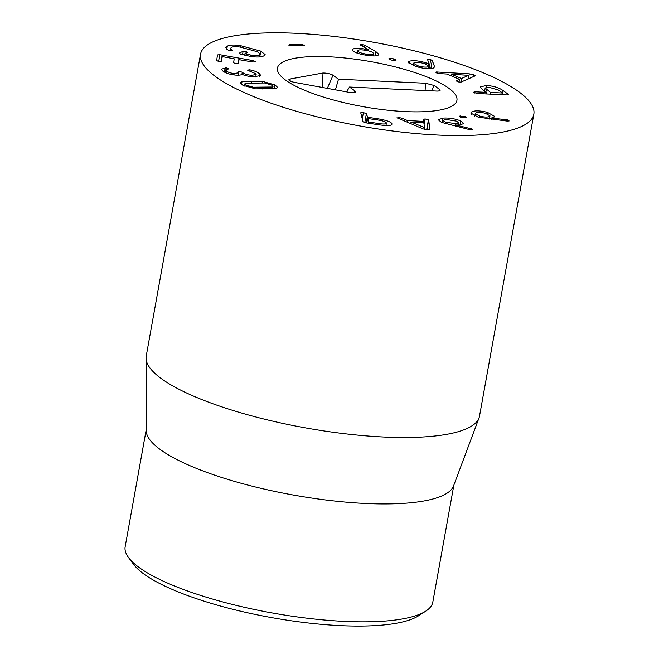 <?xml version="1.0" encoding="UTF-8"?>
<svg xmlns="http://www.w3.org/2000/svg" width="659" height="659" viewBox="0 0 659 659"><rect width="100%" height="100%" fill="white"/><g stroke="black" fill="none" stroke-linecap="round" stroke-linejoin="round"><path stroke-width="0.99" d="M128.604 557.638L133.752 564.541A149.782 37.505 10.2 0 0 271.228 617.532A149.782 37.505 10.2 0 0 418.556 615.786L425.788 611.115A156.298 39.136 -169.8 0 1 168.07 583.297A156.298 39.136 -169.8 0 1 128.604 557.638A156.298 39.136 -169.8 0 1 125.161 546.739L146.216 429.709M365.761 54.03C370.688 54.763 373.225 54.557 373.373 53.412C373.052 52.201 370.424 51.155 365.481 50.282C360.539 49.54 357.994 49.738 357.837 50.883L357.417 53.19L357.837 50.883C358.166 52.102 360.811 53.157 365.761 54.03L365.564 55.117M372.936 55.924L373.373 53.412M375.811 51.567L378.801 54.285C378.332 56.147 374.015 56.443 365.852 55.167C357.689 53.774 353.208 52.036 352.4 49.936C352.919 48.156 356.914 47.835 364.402 48.988L368.9 49.919L360.531 45.199L360.061 44.763L362.516 44.614L364.929 45.347L375.811 51.567L375.029 55.908M364.929 45.347L364.551 47.464M368.9 49.919L368.719 50.941M368.793 49.927L368.612 50.916M393.159 58.775C395.252 59.302 396.199 59.788 396.01 60.249L391.817 60.15C389.683 59.631 388.728 59.129 388.942 58.667L393.159 58.775L392.879 60.356M451.53 74.31L461.448 78.52L468.656 75.315L451.53 74.31L451.25 75.851M468.656 75.315L467.981 79.105M461.448 78.52L460.765 82.284M469.299 73.849L473.978 74.821L474.604 76.106L460.592 82.309L457.107 81.658L456.432 80.711L459.529 79.368L447.016 74.047L439.775 73.627L436.579 72.927L436.307 71.979L469.299 73.849L468.384 78.915M475.098 75.703L474.604 76.106M437.296 71.988L437.09 73.116M435.681 72.226L436.307 71.979L436.176 72.729M459.529 79.368L459.018 82.202M479.991 116.141C484.316 117.211 487.446 117.327 489.373 116.478L489.975 115.827L485.312 113.274C480.971 112.203 477.824 112.088 475.88 112.936L475.279 113.579L479.991 116.141L479.744 117.533M489.373 116.478L488.929 118.958M487.38 112.318L494.687 116.396L493.789 117.36L491.523 118.002L507.99 119.963L509.135 120.951L507.076 121.067L478.195 117.162L470.748 112.994L471.811 111.865C474.801 110.415 479.991 110.564 487.38 112.318L487.108 113.809M507.99 119.963L507.776 121.124M506.524 119.707L506.293 120.976M491.523 118.002L491.301 119.238M491.457 117.953L491.235 119.23M459.554 116.338L464.867 116.396C466.35 116.956 466.564 117.409 465.509 117.73L460.888 117.286C459.381 116.701 459.15 116.256 460.196 115.935L460.023 116.907M464.867 116.396L464.611 117.829M466.168 117.327L465.509 117.73M424.569 127.607L423.819 122.698L411.027 122.014L424.569 127.607L424.256 129.329M424.404 127.591L424.099 129.279M411.027 122.014L410.714 123.76M397.138 118.052L398.629 117.491L401.883 118.175L407.501 120.539L423.646 121.404L423.366 119.328L425.121 118.917L428.688 120.07L429.866 129.238L427.51 129.897L423.02 128.867L396.965 117.772M428.688 120.07L426.925 129.856M423.646 121.404L423.416 122.681M407.501 120.539L407.188 122.294M401.883 118.175L401.562 119.954M367.944 118.48L368.463 121.931L378.455 123.521C383.876 124.296 386.52 124.123 386.388 122.994C385.935 121.816 382.986 120.795 377.541 119.93L367.598 118.513L366.799 122.961M385.976 125.515L386.388 122.994M360.737 112.87L363.414 112.574L366.379 113.719L367.623 117.236L377.409 118.711C386.306 120.152 391.158 121.866 391.957 123.834C392.13 125.704 387.789 126.026 378.95 124.798L365.687 122.796L363.002 121.816L360.737 112.78M377.409 118.711L377.203 119.88M366.379 113.719L364.781 122.632M445.303 122.014L455.855 123.768L458.631 122.821L456.621 121.174L446.019 119.411L443.276 120.342L445.303 122.014L445.014 123.628M455.855 123.768L455.41 126.24M460.74 120.943L463.821 123.521L459.545 125.029L455.756 125.037L471.852 128.933L471.49 129.716L468.846 129.444L441.39 122.327L438.227 119.699L443.054 118.093C449.141 117.722 455.031 118.669 460.74 120.943L460.007 124.988M472.412 129.411L471.852 128.933L471.712 129.699M470.575 128.538L470.369 129.699M490.444 92.425L502.562 93.01L498.484 90.069L488.863 87.219L485.197 87.993L490.444 92.425L490.139 94.13M502.125 94.698L502.562 93.01M473.483 92.515L474.727 91.782L486.111 92.326L482.1 89.237L480.271 86.856L486.499 85.513C493.113 85.917 498.484 87.49 502.603 90.217L508.229 94.27L507.273 94.945L477.124 93.504L473.162 92.087M508.114 94.929L508.229 94.27L508.559 94.69M502.603 90.217L502.15 92.713M486.499 85.513L486.177 87.342M485.823 93.924L486.251 92.227M474.727 91.782L474.505 93.026M418.111 65.875C422.674 67.136 426.044 67.432 428.218 66.765L428.984 66.131L424.322 63.585C419.75 62.317 416.381 62.02 414.206 62.679L413.432 63.305L418.111 65.875L417.905 67.037M428.218 66.765L427.864 68.693M434.33 66.065L434.446 66.946L433.144 68.19C429.339 69.228 423.696 68.684 416.241 66.567L408.168 62.21L409.396 61.213C413.119 60.224 418.424 60.702 425.302 62.63L429.009 63.931L427.518 59.376L430.698 59.697L432.271 60.529L434.33 66.065L434.042 67.671M432.271 60.529L430.813 68.66M429.009 63.931L428.721 65.538M428.861 63.923L428.597 65.422M409.396 61.213L408.984 63.519M304.211 45.603L304.318 44.985L303.412 45.669L292.077 45.743L288.7 45.092L289.639 44.408L300.974 44.334L304.672 45.356M300.974 44.334L300.735 45.685M289.639 44.408L289.466 45.389M243.113 51.287L246.26 51.361L247.413 52.448L245.156 53.774L250.708 55.051C254.695 55.727 257.587 55.644 259.399 54.796L260.272 53.947L257.257 51.707L240.387 47.143C236.507 46.427 233.591 46.468 231.63 47.283L230.634 48.231L232.388 50.628L229.324 50.512L228.08 50.059L225.815 47.588L227.33 46.122C230.172 44.82 234.728 44.705 241.013 45.792L260.725 51.114L265.132 54.573L263.699 55.957C260.857 57.259 256.219 57.358 249.802 56.27L240.576 54.112L239.423 53.074L243.113 51.287L242.512 54.623M241.013 45.792L240.757 47.209M227.33 46.122L226.762 49.252M232.388 50.628L232.034 49.82L231.861 50.768M250.708 55.051L250.469 56.377M244.983 53.626L244.893 55.224M246.26 51.361L245.931 53.165M253.031 60.595L255.618 61.798L252.842 62.02L238.805 59.631L238.286 63.544L235.84 63.832L233.657 62.729L234.176 58.808L222.297 56.616L221.325 61.345L218.887 61.633L216.704 60.521L217.445 54.936L219.768 54.705L253.031 60.595L252.776 62.004M222.297 56.616L221.062 61.625L221.951 56.641M239.11 59.59L238.056 63.808L238.805 59.623M249.077 69.772L250.115 69.92C254.423 70.735 257.677 72.128 259.877 74.088L260.569 75.571L252.867 76.905C247.66 76.246 244.036 75.365 242.001 74.253L241.894 74.245C241.392 75.052 239.266 75.34 235.527 75.093C229.365 74.451 224.974 72.96 222.347 70.612L221.622 69.104L226.226 67.819L228.895 68.725L226.037 70.093L226.449 70.941C227.907 72.276 230.485 73.133 234.192 73.511L238.632 72.803L238.138 71.847L239.472 71.263L242.413 72.358C244.061 73.857 247.043 74.846 251.359 75.299L256.145 74.591L255.725 73.701L247.751 70.332L249.077 69.772L248.871 70.908M250.115 69.92L249.885 71.188M251.359 75.299L251.104 76.699M242.413 72.358L242.067 74.294M234.192 73.511L233.937 74.912M226.449 70.941L226.086 72.935M225.172 67.786L224.398 72.119M259.877 74.088L259.424 76.592M253.27 87.219L272.06 87.013L273.007 86.428L271.442 84.962L264.621 82.993L245.832 83.199L244.884 83.775L246.433 85.233L253.27 87.219L253.031 88.52M272.06 87.013L271.722 88.924M251.664 81.189L262.406 81.37L275.001 84.92L277.768 87.523L275.841 88.619L255.486 88.841L242.874 85.275L240.123 82.688L242.051 81.592L251.664 81.189L251.351 82.927M487.355 74.566A169.322 42.398 -169.8 0 1 533.839 114.172A169.322 42.398 -169.8 0 1 359.682 125.918A169.322 42.398 -169.8 0 1 200.542 54.203A169.322 42.398 -169.8 0 1 308.305 34.021A169.322 42.398 -169.8 0 1 487.355 74.566M302.489 89.377A91.173 22.826 -169.8 0 1 277.464 68.042A91.173 22.826 -169.8 0 1 371.239 61.724A91.173 22.826 -169.8 0 1 456.926 100.333A91.173 22.826 -169.8 0 1 398.901 111.206A91.173 22.826 -169.8 0 1 302.489 89.377M453.87 485.065L432.815 602.095A156.298 39.136 -169.8 0 1 425.788 611.115M478.994 417.987L453.557 485.922A156.298 39.136 -169.8 0 1 351.255 502.578A156.298 39.136 -169.8 0 1 189.29 465.402A156.298 39.136 -169.8 0 1 146.216 430.624L146.051 358.076A169.322 42.398 10.2 0 0 192.708 395.754A169.322 42.398 10.2 0 0 368.175 436.036A169.322 42.398 10.2 0 0 478.994 417.987A169.322 42.398 10.2 0 0 479.513 416.109L533.839 114.172M200.542 54.203L146.216 356.14A169.322 42.398 10.2 0 0 146.051 358.076M434.05 85.456L439.537 89.369A6.516 1.631 -169.8 0 1 440.105 90.365A6.516 1.631 -169.8 0 1 436.48 91.057L349.484 87.037L354.97 90.95A6.516 1.631 -169.8 0 1 355.539 91.939A6.516 1.631 -169.8 0 1 348.825 92.276L294.935 82.457A6.516 1.631 -169.8 0 1 288.864 79.821A6.516 1.631 -169.8 0 1 290.108 79.014L322.045 73.165A6.516 1.631 -169.8 0 1 333.017 75.283L338.504 79.204L425.5 83.232L434.05 85.456L431.703 90.835M338.504 79.204L335.415 89.83M322.045 73.165L322.622 87.499M349.484 87.037L346.552 91.865M405.606 111.602A91.173 22.826 -169.8 0 1 277.464 68.042A91.173 22.826 -169.8 0 1 371.239 61.724A91.173 22.826 -169.8 0 1 456.926 100.333A91.173 22.826 -169.8 0 1 405.606 111.602M362.516 44.614L362.236 46.163M364.402 48.988L364.205 50.092M473.978 74.821L473.664 76.535M471.811 111.865L471.374 114.287M428.457 119.732L426.645 129.823M425.121 118.917L424.099 124.559M398.629 117.491L398.423 118.653M368.463 121.931L368.233 123.184M368.851 122.08L368.636 123.241M378.455 123.521L378.241 124.691M367.623 117.236L366.602 122.936M367.236 117.096L366.198 122.871M363.414 112.574L362.269 118.925M443.054 118.093L442.23 122.673M490.906 92.557L490.617 94.155M502.545 93.1L502.257 94.707M486.375 89.492L485.922 91.988M486.235 92.326L485.947 93.932M430.698 59.697L429.067 68.725M425.302 62.63L425.088 63.816M260.725 51.114L260.256 53.692M259.399 54.796L259.003 56.971M244.967 53.709L244.703 55.175M219.768 54.705L218.541 61.567M242.29 72.226L241.927 74.253M226.226 67.819L225.362 72.614M246.433 85.233L246.161 86.757M263.048 87.326L262.743 89.047M262.406 81.37L262.142 82.861M242.051 81.592L241.532 84.476M275.001 84.92L274.301 88.8M425.5 83.232L425.088 90.53M333.017 75.283L327.325 88.355M290.108 79.014L290.182 81.016M354.97 90.95L354.278 92.54M439.537 89.369L438.836 90.967M489.406 119.015L489.975 115.827M474.826 116.116L475.279 113.579M366.791 122.961L367.598 118.505M458.219 125.086L458.631 122.821M442.815 122.895L443.276 120.342M502.315 94.707L502.611 93.076M484.645 91.066L485.197 87.993M486.309 92.293L486.012 93.932M413.036 65.529L413.432 63.305M428.523 68.717L428.984 66.131M230.634 48.231L230.189 50.702M260.272 53.947L259.737 56.921M244.942 53.667L244.67 55.167M256.145 74.591L255.708 77.045M238.632 72.803L238.204 75.208M226.037 70.093L225.567 72.704M244.473 86.065L244.884 83.775M272.562 88.891L273.007 86.428"/></g></svg>
